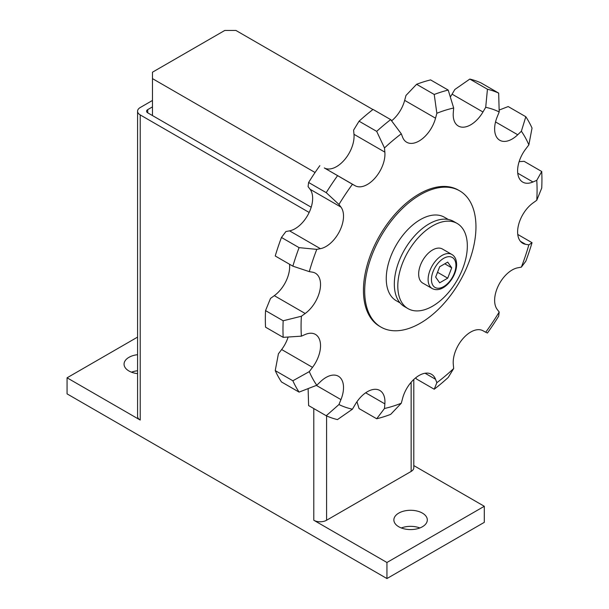 <?xml version="1.0" encoding="UTF-8"?>
<svg xmlns="http://www.w3.org/2000/svg" width="609" height="609" viewBox="0 0 609 609"><rect width="100%" height="100%" fill="white"/><g stroke="black" fill="none" stroke-linecap="round" stroke-linejoin="round"><path stroke-width="0.91" d="M422.73 283.071A19.671 11.358 -60 0 1 418.657 274.065A19.671 11.358 -60 0 1 427.244 254.273A19.671 11.358 -60 0 1 442.4 249.005L451.855 254.463A19.671 11.358 120 0 0 436.699 259.731A19.671 11.358 120 0 0 428.112 279.523A19.671 11.358 120 0 0 432.184 288.529L422.73 283.071M407.977 308.618L404.505 306.609A49.169 28.387 -60 0 1 394.32 284.106A49.169 28.387 -60 0 1 415.78 234.617A49.169 28.387 -60 0 1 453.675 221.448L457.153 223.45A49.169 28.387 120 0 0 419.258 236.627A49.169 28.387 120 0 0 397.799 286.108A49.169 28.387 120 0 0 407.977 308.618A49.169 28.387 120 0 0 445.872 295.449A49.169 28.387 120 0 0 467.331 245.96A49.169 28.387 120 0 0 457.153 223.45M400.098 302.939L396.231 300.701A48.187 27.824 -60 0 1 386.251 278.64A48.187 27.824 -60 0 1 407.284 230.149A48.187 27.824 -60 0 1 444.418 217.238L448.285 219.476M380.99 327.102L379.734 326.378A78.675 45.424 -60 0 1 363.444 290.364A78.675 45.424 -60 0 1 397.784 211.194A78.675 45.424 -60 0 1 458.41 190.115L459.666 190.838A78.675 45.424 120 0 0 399.04 211.917A78.675 45.424 120 0 0 364.692 291.087A78.675 45.424 120 0 0 380.99 327.102A78.675 45.424 120 0 0 441.616 306.03A78.675 45.424 120 0 0 475.956 226.852A78.675 45.424 120 0 0 459.666 190.838M519.134 161.644L524.105 161.324L541.728 171.502A183.111 105.722 -60 0 1 541.934 179.67A183.111 105.722 -60 0 1 541.728 188.067L536.765 200.262A166.889 96.351 120 0 0 537.077 190.115A166.889 96.351 120 0 0 536.765 180.34L532.959 181.984A24.779 14.312 -60 0 1 522.75 182.114A24.779 14.312 -60 0 1 525.628 149.136L528.856 144.881A166.889 96.351 120 0 0 521.365 131.247L517.734 134.756A24.779 14.312 -60 0 1 499.761 140.26A24.779 14.312 -60 0 1 497.195 116.882L499.197 111.949A166.889 96.351 120 0 0 485.708 107.313L482.96 111.995A24.779 14.312 -60 0 1 458.333 126.033A24.779 14.312 -60 0 1 453.294 112.627L453.675 107.999A166.889 96.351 120 0 0 436.851 113.274L435.542 118.192A24.779 14.312 -60 0 1 406.683 142.24A24.779 14.312 -60 0 1 402.61 137.208L401.293 133.805A166.889 96.351 120 0 0 384.477 147.949L384.858 152.136A24.779 14.312 -60 0 1 375.022 178.056A24.779 14.312 -60 0 1 355.184 185.768L352.436 184.261A166.889 96.351 120 0 0 338.947 204.464L340.949 207.09A24.779 14.312 -60 0 1 339.7 230.978A24.779 14.312 -60 0 1 320.418 248.678L316.779 249.37A166.889 96.351 120 0 0 309.296 271.637L312.516 272.177A24.779 14.312 -60 0 1 315.401 273.205A24.779 14.312 -60 0 1 319.588 291.658A24.779 14.312 -60 0 1 305.185 313.49L301.386 316.238A166.889 96.351 120 0 0 301.067 326.378A166.889 96.351 120 0 0 301.386 336.16L305.185 334.508A24.779 14.312 -60 0 1 315.401 334.387A24.779 14.312 -60 0 1 312.516 367.356L309.296 371.619A166.889 96.351 120 0 0 316.779 385.246L320.418 381.736A24.779 14.312 -60 0 1 338.391 376.233A24.779 14.312 -60 0 1 340.949 399.611L338.947 404.543A166.889 96.351 120 0 0 352.436 409.179L355.184 404.505A24.779 14.312 -60 0 1 379.81 390.46A24.779 14.312 -60 0 1 384.858 403.874L384.477 408.494A166.889 96.351 120 0 0 401.293 403.219L402.61 398.301A24.779 14.312 -60 0 1 431.461 374.253A24.779 14.312 -60 0 1 435.542 379.285L436.851 382.688A166.889 96.351 120 0 0 453.675 368.544L453.294 364.365A24.779 14.312 -60 0 1 463.122 338.437A24.779 14.312 -60 0 1 482.96 330.733L485.708 332.24A166.889 96.351 120 0 0 499.197 312.029L497.195 309.402A24.779 14.312 -60 0 1 498.451 285.514A24.779 14.312 -60 0 1 517.734 267.815L521.365 267.13A166.889 96.351 120 0 0 528.856 244.856L525.628 244.316A24.779 14.312 -60 0 1 522.75 243.288A24.779 14.312 -60 0 1 518.563 224.835A24.779 14.312 -60 0 1 532.959 203.01L536.765 200.262M265.341 319.002A183.111 105.722 120 0 0 265.539 327.17L283.17 337.348A183.111 105.722 -60 0 1 282.972 329.18A183.111 105.722 -60 0 1 283.17 320.776L265.539 310.605A183.111 105.722 120 0 0 265.341 319.002M283.17 337.348L301.386 336.16M315.074 172.507L152.463 78.622L152.463 72.205L224.782 30.45L235.911 30.45L372.906 109.544M390.932 119.95L391.96 120.544M152.463 115.565L152.463 78.622M448.209 90.079L430.586 79.901A183.111 105.722 120 0 0 416.594 84.293L434.225 94.471A183.111 105.722 -60 0 1 448.209 90.079L453.675 107.999M434.225 94.471L436.851 113.274M391.595 120.841A24.779 14.312 120 0 0 404.665 100.371L405.975 95.453L416.594 84.293M401.293 133.805L390.674 119.608L373.051 109.437A183.111 105.722 120 0 0 359.059 121.199L376.689 131.377L384.477 147.949M376.689 131.377A183.111 105.722 -60 0 1 390.674 119.608M352.436 184.261L324.308 167.939A24.779 14.312 120 0 0 344.146 160.228A24.779 14.312 120 0 0 353.981 134.307L353.601 130.12L359.059 121.199M319.824 165.663A183.111 105.722 120 0 0 308.611 182.472L326.234 192.65L338.947 204.464M326.234 192.65A183.111 105.722 -60 0 1 337.455 175.841M316.779 249.37L299.08 247.642L281.457 237.464L285.903 231.542L289.541 230.857A24.779 14.312 120 0 0 308.824 213.158A24.779 14.312 120 0 0 310.072 189.262L308.078 186.643L308.611 182.472M281.457 237.464A183.111 105.722 120 0 0 275.23 255.986L292.86 266.163L309.296 271.637M292.86 266.163A183.111 105.722 -60 0 1 299.08 247.642M265.539 310.605L270.51 298.41L274.309 295.662A24.779 14.312 120 0 0 289.511 264.23M301.386 316.238L283.17 320.776M309.296 371.619L292.86 380.777L275.23 370.599L278.42 353.791L281.64 349.528A24.779 14.312 120 0 0 288.141 337.021M275.23 370.599A183.111 105.722 120 0 0 281.457 381.934L299.08 392.112L316.779 385.246M299.08 392.112A183.111 105.722 -60 0 1 292.86 380.777M338.947 404.543L326.234 415.749L308.611 405.571L308.124 388.603M326.234 415.749A183.111 105.722 -60 0 0 337.455 419.601L352.436 409.179M384.477 408.494L376.689 418.764L359.059 408.593L356.965 401.719M376.689 418.764A183.111 105.722 -60 0 0 390.674 414.379L401.293 403.219M436.851 382.688L434.225 389.235L416.594 379.057L415.673 377.824M434.225 389.235A183.111 105.722 -60 0 0 448.209 377.473L453.675 368.544M485.708 332.24L487.444 333.001A183.111 105.722 -60 0 0 498.664 316.193L499.197 312.029M521.365 267.13L525.818 261.208A183.111 105.722 -60 0 0 532.038 242.686L528.856 244.856M517.757 234.442L532.038 242.686M541.728 171.502L536.765 180.34M528.856 144.881L532.038 128.073A183.111 105.722 -60 0 0 525.818 116.738L521.365 131.247M499.144 110.069L508.188 106.56L525.818 116.738M499.197 111.949L498.664 93.101L481.041 82.923A183.111 105.722 120 0 0 469.821 79.071L487.444 89.241L485.708 107.313M487.444 89.241A183.111 105.722 -60 0 1 498.664 93.101M450.31 96.945A24.779 14.312 120 0 0 452.091 94.167L454.832 89.493L469.821 79.071M447.706 278.168L439.675 282.804L435.663 277.095L439.675 266.75L447.706 262.114L451.718 267.823L447.706 278.168L437.521 272.292M444.768 263.811L451.718 267.823M398.766 513.105A16.717 9.653 180 0 1 416.99 511.02A16.717 9.653 180 0 1 427.305 519.934A16.717 9.653 180 0 1 422.41 526.762A16.717 9.653 180 0 1 404.193 528.848A16.717 9.653 180 0 1 393.871 519.934A16.717 9.653 180 0 1 398.766 513.105M419.867 527.965A16.717 9.653 0 0 0 401.316 527.965M137.573 373.637A16.717 9.653 180 0 1 124.061 364.159A16.717 9.653 180 0 1 128.956 357.338A16.717 9.653 180 0 1 137.573 354.689M137.573 370.744A16.717 9.653 0 0 0 131.506 372.19M311.199 207.212L147.736 112.832A3.936 2.269 180 0 1 146.579 111.226A3.936 2.269 180 0 1 147.736 109.62L152.463 106.887M413.793 379.468L413.793 467.742A9.051 5.222 180 0 1 411.144 471.435L326.584 520.253A9.051 5.222 180 0 1 313.795 520.253L313.795 408.563M309.159 212.457L140.222 114.918A9.051 5.222 180 0 1 137.573 111.226A9.051 5.222 180 0 1 140.222 107.534L152.463 100.462M413.793 465.581L484.3 506.285L386.943 562.488L386.943 578.55L67.066 393.871L67.066 377.808L140.222 420.05A9.051 5.222 180 0 1 137.573 416.35L137.573 111.226M67.066 377.808L137.573 337.104M386.943 578.55L484.3 522.347L484.3 506.285M386.943 562.488L313.795 520.253M431.454 279.523A17.311 9.995 120 0 0 443.687 286.595A17.311 9.995 120 0 0 455.928 265.395A17.311 9.995 120 0 0 443.687 258.33A17.311 9.995 120 0 0 431.454 279.523M404.665 100.371L435.542 118.192M324.308 167.939L355.184 185.768M353.981 134.307L384.858 152.136M289.541 230.857L320.418 248.678M310.072 189.262L340.949 207.09M274.309 295.662L305.185 313.49M281.64 349.528L312.516 367.356M316.353 385.413L340.949 399.611M365.674 392.797L384.858 403.874M425.067 373.241L435.542 379.285M520.421 241.301L525.628 244.316M517.749 173.207L532.959 181.984M495.543 121.945L517.734 134.756M452.091 94.167L482.96 111.995M147.736 112.832L147.736 109.62M411.144 471.435L411.144 382.246M326.584 520.253L326.584 415.909M140.222 420.05L140.222 114.918M451.855 254.463C454.908 256.252 456.499 259.571 456.621 264.428C456.742 277.209 442.865 294.238 432.184 288.529"/></g></svg>
